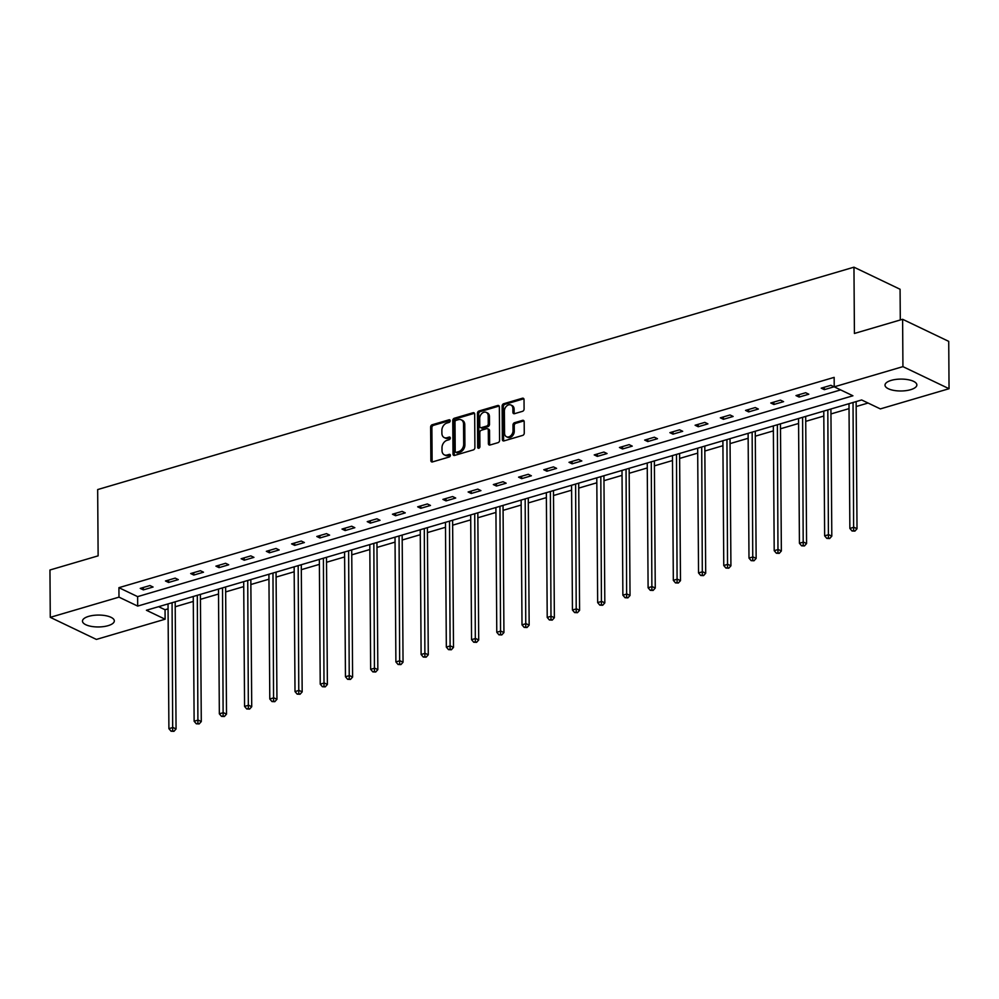 <?xml version="1.0" encoding="UTF-8"?>
<svg xmlns="http://www.w3.org/2000/svg" width="999" height="999" viewBox="0 0 999 999"><rect width="100%" height="100%" fill="white"/><g stroke="black" fill="none" stroke-linecap="round" stroke-linejoin="round"><path stroke-width="1.5" d="M450.187 420.766A1.399 1.036 -64.4 0 0 449.075 419.792L432.205 424.75A1.998 1.474 -64.4 0 0 430.631 427.072L430.869 460.539A1.998 1.474 -64.4 0 0 432.467 461.925L449.325 456.968A1.399 1.036 -64.4 0 0 449.313 454.37L447.127 455.007A6.406 4.72 -64.4 0 1 444.318 454.845A6.406 4.72 -64.4 0 1 442.008 450.549L441.995 447.764A6.406 4.72 -64.4 0 1 447.028 440.322L449.213 439.685A1.399 1.036 -64.4 0 0 449.188 437.075L447.003 437.724A6.406 4.72 -64.4 0 1 444.193 437.562A6.406 4.72 -64.4 0 1 441.895 433.266L441.87 430.482A6.406 4.72 -64.4 0 1 446.903 423.039L449.088 422.402A1.399 1.036 -64.4 0 0 450.187 420.766M910.651 389.685A15.922 5.944 -0.4 0 1 893.93 390.422A15.922 5.944 -0.4 0 1 885.014 385.152A15.922 5.944 -0.4 0 1 891.208 380.382A15.922 5.944 -0.4 0 1 907.941 379.657A15.922 5.944 -0.4 0 1 916.857 384.927A15.922 5.944 -0.4 0 1 910.651 389.685M108.117 625.661A15.922 5.944 -0.4 0 1 91.396 626.398A15.922 5.944 -0.4 0 1 82.48 621.128A15.922 5.944 -0.4 0 1 88.674 616.358A15.922 5.944 -0.4 0 1 105.407 615.634A15.922 5.944 -0.4 0 1 114.323 620.903A15.922 5.944 -0.4 0 1 108.117 625.661M522.514 411.326A1.998 1.474 -64.4 0 0 524.088 409.003L524.025 399.612A1.998 1.474 -64.4 0 0 522.427 398.226L503.696 403.733A1.998 1.474 -64.4 0 0 502.122 406.056L502.36 439.51A1.998 1.474 -64.4 0 0 503.958 440.909L522.689 435.402A1.998 1.474 -64.4 0 0 524.263 433.079L524.175 421.74A1.998 1.474 -64.4 0 0 522.577 420.342L514.56 422.702A1.998 1.474 -64.4 0 0 512.986 425.025L513.036 430.644A5.357 3.946 -64.4 0 1 510.826 435.689A5.357 3.946 -64.4 0 1 506.468 436.725A5.357 3.946 -64.4 0 1 504.545 433.141L504.383 411.113A5.357 3.946 -64.4 0 1 506.593 406.081A5.357 3.946 -64.4 0 1 510.951 405.032A5.357 3.946 -64.4 0 1 512.874 408.628L512.899 412.3A1.998 1.474 -64.4 0 0 514.497 413.686L522.514 411.326M50.275 617.345L49.95 570.004L98.127 555.844L97.665 489.572L853.958 267.183L854.42 333.466L902.609 319.293L902.934 366.633L949.05 388.711L880.344 408.903L861.65 399.962L146.416 610.264L165.11 619.218L96.391 639.422L50.275 617.345L118.993 597.14L137.687 606.093L852.921 395.779L834.227 386.838L902.934 366.633M834.227 386.838L834.153 377.372L118.918 587.674L118.993 597.14M474.675 414.135A1.998 1.474 -64.4 0 0 473.076 412.737L454.345 418.244A1.998 1.474 -64.4 0 0 452.772 420.567L453.009 454.021A1.998 1.474 -64.4 0 0 454.607 455.419L473.326 449.912A1.998 1.474 -64.4 0 0 474.9 447.589L474.675 414.135M479.021 410.989L497.752 405.482A1.998 1.474 -64.4 0 1 499.35 406.868L499.587 440.334A1.998 1.474 -64.4 0 1 498.014 442.657L489.997 445.017A1.998 1.474 -64.4 0 1 488.399 443.618L488.299 430.057A1.998 1.474 -64.4 0 0 486.7 428.658L481.381 430.219A1.998 1.474 -64.4 0 0 479.807 432.542L479.907 446.678A1.399 1.036 -64.4 0 1 477.684 447.327L477.447 413.311A1.998 1.474 -64.4 0 1 479.021 410.989L480.269 411.588L499.001 406.081L497.752 405.482M900.299 319.967L900.074 289.26L853.958 267.183M118.918 587.674L137.625 596.628L840.646 389.91M143.369 589.885L153.059 587.025L149.95 585.539L140.247 588.386L143.369 589.885L143.344 587.474M168.581 582.467L178.284 579.607L175.175 578.121L165.472 580.968L168.581 582.467L168.569 580.057M193.806 575.049L203.509 572.19L200.387 570.704L190.684 573.551L193.806 575.049L193.794 572.639M219.031 567.632L228.721 564.785L225.612 563.286L215.909 566.146L219.031 567.632L219.006 565.234M244.243 560.214L253.946 557.367L250.836 555.869L241.134 558.728L244.243 560.214L244.231 557.817M269.468 552.797L279.171 549.949L276.049 548.451L266.346 551.311L269.468 552.797L269.455 550.399M294.693 545.379L304.383 542.532L301.273 541.046L291.571 543.893L294.693 545.379L294.668 542.981M319.905 537.974L329.608 535.114L326.498 533.628L316.795 536.475L319.905 537.974L319.892 535.564M345.13 530.556L354.832 527.697L351.71 526.211L342.008 529.058L345.13 530.556L345.117 528.146M370.354 523.139L380.045 520.279L376.935 518.793L367.232 521.64L370.354 523.139L370.329 520.729M395.567 515.721L405.269 512.874L402.16 511.376L392.457 514.223L395.567 515.721L395.554 513.324M420.791 508.304L430.494 505.457L427.372 503.958L417.669 506.818L420.791 508.304L420.779 505.906M446.016 500.886L455.706 498.039L452.597 496.54L442.894 499.4L446.016 500.886L445.991 498.489M471.228 493.469L480.931 490.621L477.822 489.123L468.119 491.983L471.228 493.469L471.216 491.071M496.453 486.051L506.156 483.204L503.034 481.718L493.331 484.565L496.453 486.051L496.441 483.653M521.678 478.646L531.368 475.786L528.259 474.3L518.556 477.147L521.678 478.646L521.653 476.236M546.89 471.228L556.593 468.369L553.483 466.883L543.781 469.73L546.89 471.228L546.878 468.818M572.115 463.811L581.818 460.951L578.696 459.465L569.005 462.312L572.115 463.811L572.102 461.401M597.34 456.393L607.042 453.546L603.92 452.048L594.218 454.907L597.34 456.393L597.315 453.996M622.552 448.976L632.255 446.128L629.145 444.63L619.442 447.49L622.552 448.976L622.539 446.578M647.777 441.558L657.479 438.711L654.357 437.212L644.667 440.072L647.777 441.558L647.764 439.16M673.001 434.14L682.704 431.293L679.582 429.807L669.879 432.654L673.001 434.14L672.976 431.743M698.214 426.735L707.916 423.876L704.807 422.39L695.104 425.237L698.214 426.735L698.201 424.325M723.438 419.318L733.141 416.458L730.019 414.972L720.329 417.819L723.438 419.318L723.426 416.908M748.663 411.9L758.366 409.041L755.244 407.555L745.541 410.402L748.663 411.9L748.638 409.49M773.875 404.483L783.578 401.635L780.469 400.137L770.766 402.997L773.875 404.483L773.863 402.085M799.1 397.065L808.803 394.218L805.681 392.719L795.991 395.579L799.1 397.065L799.088 394.667M824.325 389.647L834.028 386.8L830.906 385.302L821.203 388.161L824.325 389.647L824.3 387.25M158.629 606.68L165.047 609.752L168.069 608.853M175.212 606.755L193.294 601.435M200.437 599.338L218.506 594.03M225.649 591.92L243.731 586.613M250.874 584.515L268.956 579.195M276.099 577.097L294.168 571.778M301.311 569.68L319.393 564.36M326.536 562.262L344.618 556.942M351.76 554.845L369.83 549.525M376.973 547.427L395.055 542.12M402.197 540.009L420.279 534.702M427.422 532.592L445.504 527.285M452.634 525.187L470.716 519.867M477.859 517.769L495.941 512.45M503.084 510.352L521.166 505.032M528.296 502.934L546.378 497.614M553.521 495.516L571.603 490.197M578.746 488.099L596.828 482.792M603.958 480.681L622.04 475.374M629.183 473.276L647.265 467.957M654.407 465.859L672.489 460.539M679.62 458.441L697.702 453.121M704.844 451.024L722.926 445.704M730.069 443.606L748.151 438.286M755.281 436.188L773.363 430.881M780.506 428.771L798.588 423.464M805.731 421.366L823.813 416.046M830.943 413.948L849.025 408.628M856.168 406.531L868.056 403.034M902.609 319.293L948.725 341.371L949.05 388.711M165.047 609.752L165.11 619.218M137.625 596.628L137.687 606.093M444.193 437.562L445.442 438.149A6.406 4.72 -64.4 0 0 448.251 438.324L447.003 437.724M450.274 437.724L448.251 438.324M444.318 454.845L445.566 455.444A6.406 4.72 -64.4 0 0 448.376 455.606L447.127 455.007M450.387 455.007L448.376 455.606M450.149 420.442L433.454 425.349A1.998 1.474 -64.4 0 0 431.88 427.672L432.117 461.126A1.998 1.474 -64.4 0 0 432.317 461.963M474.475 413.299A1.998 1.474 -64.4 0 0 474.313 413.336L455.594 418.843A1.998 1.474 -64.4 0 0 454.021 421.166L454.258 454.62A1.998 1.474 -64.4 0 0 454.458 455.457M456.106 420.329A1.399 1.036 -64.4 0 0 455.007 421.965L455.219 451.323A1.399 1.036 -64.4 0 0 456.331 452.297L458.628 451.623A6.406 4.72 -64.4 0 0 463.673 444.18L463.536 424.113A6.406 4.72 -64.4 0 0 461.226 419.817A6.406 4.72 -64.4 0 0 458.416 419.655L456.106 420.329M455.719 452.26L456.968 452.859A1.399 1.036 -64.4 0 0 457.579 452.897L456.331 452.297M461.226 419.817L462.462 420.417A6.406 4.72 -64.4 0 1 464.772 424.712L464.922 444.78A6.406 4.72 -64.4 0 1 459.877 452.222L457.579 452.897M487.574 428.708L488.823 429.308A1.998 1.474 -64.4 0 1 489.547 430.644L489.635 444.218A1.998 1.474 -64.4 0 0 489.835 445.042M480.269 411.588A1.998 1.474 -64.4 0 0 478.696 413.911L478.933 447.927A1.399 1.036 -64.4 0 0 478.971 448.239M488.199 415.971A5.357 3.946 -64.4 0 0 486.276 412.387A5.357 3.946 -64.4 0 0 481.918 413.436A5.357 3.946 -64.4 0 0 479.707 418.469L479.77 426.223A1.998 1.474 -64.4 0 0 481.368 427.622L486.675 426.061A1.998 1.474 -64.4 0 0 488.261 423.726L488.199 415.971L489.448 416.571A5.357 3.946 -64.4 0 0 487.512 412.987L486.276 412.387M480.482 427.572L481.73 428.171A1.998 1.474 -64.4 0 0 482.617 428.221L481.368 427.622M489.448 416.571L489.498 424.325A1.998 1.474 -64.4 0 1 487.924 426.648L482.617 428.221M510.951 405.032L512.187 405.631A5.357 3.946 -64.4 0 1 514.123 409.215L514.148 412.887A1.998 1.474 -64.4 0 0 514.348 413.723M506.468 436.725L507.717 437.325A5.357 3.946 -64.4 0 0 512.075 436.276A5.357 3.946 -64.4 0 0 514.273 431.243L513.036 430.644M523.976 420.904A1.998 1.474 -64.4 0 0 523.826 420.941L515.809 423.301A1.998 1.474 -64.4 0 0 514.235 425.624L514.273 431.243M523.826 398.788A1.998 1.474 -64.4 0 0 523.676 398.826L504.945 404.333A1.998 1.474 -64.4 0 0 503.371 406.655L503.608 440.109A1.998 1.474 -64.4 0 0 503.808 440.946M168.032 603.908L168.906 728.671L172.952 727.472L176.061 728.97L175.175 601.81M172.69 730.744L171.066 731.218L173.938 731.343L172.69 730.744L172.078 602.722M171.066 731.218L168.906 728.671M176.061 728.97L173.938 731.343M193.257 596.49L194.131 721.253L198.164 720.067L201.286 721.553L200.399 594.393M197.914 723.326L196.291 723.8L199.151 723.925L197.914 723.326L197.303 595.304M196.291 723.8L194.131 721.253M201.286 721.553L199.151 723.925M218.481 589.073L219.343 713.835L223.389 712.649L226.511 714.135L225.624 586.975M223.127 715.908L221.516 716.383L224.375 716.508L223.127 715.908L222.515 587.887M221.516 716.383L219.343 713.835M226.511 714.135L224.375 716.508M243.694 581.655L244.568 706.418L248.614 705.232L251.723 706.718L250.836 579.557M248.351 708.491L246.728 708.965L249.6 709.09L248.351 708.491L247.74 580.469M246.728 708.965L244.568 706.418M251.723 706.718L249.6 709.09M268.918 574.25L269.792 699L273.826 697.814L276.948 699.3L276.061 572.14M273.576 701.073L271.953 701.56L274.812 701.673L273.576 701.073L272.964 573.051M271.953 701.56L269.792 699M276.948 699.3L274.812 701.673M294.143 566.833L295.005 691.583L299.051 690.396L302.173 691.895L301.286 564.735M298.788 693.668L297.178 694.143L300.037 694.255L298.788 693.668L298.177 565.646M297.178 694.143L295.005 691.583M302.173 691.895L300.037 694.255M319.355 559.415L320.229 684.165L324.275 682.979L327.385 684.477L326.498 557.317M324.013 686.251L322.39 686.725L325.262 686.85L324.013 686.251L323.401 558.229M322.39 686.725L320.229 684.165M327.385 684.477L325.262 686.85M344.58 551.997L345.454 676.76L349.488 675.561L352.61 677.06L351.723 549.9M349.238 678.833L347.615 679.308L350.474 679.432L349.238 678.833L348.626 550.811M347.615 679.308L345.454 676.76M352.61 677.06L350.474 679.432M369.805 544.58L370.666 669.342L374.712 668.156L377.834 669.642L376.948 542.482M374.45 671.415L372.839 671.89L375.699 672.015L374.45 671.415L373.838 543.394M372.839 671.89L370.666 669.342M377.834 669.642L375.699 672.015M395.017 537.162L395.891 661.925L399.937 660.739L403.047 662.225L402.16 535.064M399.675 663.998L398.052 664.472L400.924 664.597L399.675 663.998L399.063 535.976M398.052 664.472L395.891 661.925M403.047 662.225L400.924 664.597M420.242 529.745L421.116 654.507L425.149 653.321L428.271 654.807L427.385 527.647M424.9 656.58L423.276 657.055L426.136 657.18L424.9 656.58L424.288 528.558M423.276 657.055L421.116 654.507M428.271 654.807L426.136 657.18M445.467 522.34L446.328 647.09L450.374 645.903L453.496 647.389L452.609 520.229M450.112 649.163L448.501 649.637L451.361 649.762L450.112 649.163L449.5 521.141M448.501 649.637L446.328 647.09M453.496 647.389L451.361 649.762M470.679 514.922L471.553 639.672L475.599 638.486L478.708 639.972L477.822 512.824M475.337 641.758L473.726 642.232L476.585 642.345L475.337 641.758L474.725 513.736M473.726 642.232L471.553 639.672M478.708 639.972L476.585 642.345M495.904 507.504L496.778 632.255L500.824 631.068L503.933 632.567L503.046 505.407M500.561 634.34L498.938 634.815L501.798 634.927L500.561 634.34L499.95 506.318M498.938 634.815L496.778 632.255M503.933 632.567L501.798 634.927M521.128 500.087L522.002 624.85L526.036 623.651L529.158 625.149L528.271 497.989M525.774 626.922L524.163 627.397L527.022 627.522L525.774 626.922L525.162 498.901M524.163 627.397L522.002 624.85M529.158 625.149L527.022 627.522M546.341 492.669L547.215 617.432L551.261 616.233L554.37 617.732L553.483 490.571M550.998 619.505L549.388 619.979L552.247 620.104L550.998 619.505L550.387 491.483M549.388 619.979L547.215 617.432M554.37 617.732L552.247 620.104M571.565 485.252L572.439 610.014L576.485 608.828L579.595 610.314L578.708 483.154M576.223 612.087L574.6 612.562L577.459 612.687L576.223 612.087L575.611 484.065M574.6 612.562L572.439 610.014M579.595 610.314L577.459 612.687M596.79 477.834L597.664 602.597L601.698 601.41L604.82 602.897L603.933 475.736M601.435 604.67L599.825 605.144L602.684 605.269L601.435 604.67L600.824 476.648M599.825 605.144L597.664 602.597M604.82 602.897L602.684 605.269M622.002 470.429L622.877 595.179L626.922 593.993L630.032 595.479L629.145 468.319M626.66 597.252L625.049 597.727L627.909 597.852L626.66 597.252L626.048 469.23M625.049 597.727L622.877 595.179M630.032 595.479L627.909 597.852M647.227 463.012L648.101 587.762L652.147 586.575L655.257 588.061L654.37 460.901M651.885 589.847L650.262 590.322L653.121 590.434L651.885 589.847L651.273 461.813M650.262 590.322L648.101 587.762M655.257 588.061L653.121 590.434M672.452 455.594L673.326 580.344L677.359 579.158L680.481 580.656L679.595 453.496M677.097 582.429L675.486 582.904L678.346 583.016L677.097 582.429L676.485 454.408M675.486 582.904L673.326 580.344M680.481 580.656L678.346 583.016M697.664 448.176L698.538 572.927L702.584 571.74L705.694 573.239L704.807 446.078M702.322 575.012L700.711 575.486L703.571 575.611L702.322 575.012L701.71 446.99M700.711 575.486L698.538 572.927M705.694 573.239L703.571 575.611M722.889 440.759L723.763 565.521L727.809 564.323L730.918 565.821L730.032 438.661M727.547 567.594L725.923 568.069L728.795 568.194L727.547 567.594L726.935 439.572M725.923 568.069L723.763 565.521M730.918 565.821L728.795 568.194M748.114 433.341L748.988 558.104L753.021 556.918L756.143 558.404L755.256 431.243M752.759 560.177L751.148 560.651L754.008 560.776L752.759 560.177L752.147 432.155M751.148 560.651L748.988 558.104M756.143 558.404L754.008 560.776M773.338 425.924L774.2 550.686L778.246 549.5L781.355 550.986L780.469 423.826M777.984 552.759L776.373 553.234L779.232 553.359L777.984 552.759L777.372 424.737M776.373 553.234L774.2 550.686M781.355 550.986L779.232 553.359M798.551 418.506L799.425 543.269L803.471 542.082L806.58 543.568L805.694 416.408M803.208 545.342L801.585 545.816L804.457 545.941L803.208 545.342L802.597 417.32M801.585 545.816L799.425 543.269M806.58 543.568L804.457 545.941M823.775 411.101L824.65 535.851L828.683 534.665L831.805 536.151L830.918 408.991M828.421 537.924L826.81 538.411L829.669 538.523L828.421 537.924L827.821 409.902M826.81 538.411L824.65 535.851M831.805 536.151L829.669 538.523M849 403.683L849.862 528.434L853.908 527.247L857.017 528.746L856.131 401.586M853.646 530.519L852.035 530.993L854.894 531.106L853.646 530.519L853.034 402.497M852.035 530.993L849.862 528.434M857.017 528.746L854.894 531.106M450.099 420.292L449.075 419.792M450.337 454.857L449.313 454.37M450.224 437.574L449.188 437.075M432.117 461.126L430.869 460.539M431.88 427.672L430.631 427.072M433.454 425.349L432.205 424.75M454.258 454.62L453.009 454.021M454.021 421.166L452.772 420.567M455.594 418.843L454.345 418.244M474.313 413.336L473.076 412.737M459.877 452.222L458.628 451.623M464.922 444.78L463.673 444.18M464.772 424.712L463.536 424.113M489.635 444.218L488.399 443.618M489.547 430.644L488.299 430.057M478.933 447.927L477.684 447.327M478.696 413.911L477.447 413.311M487.924 426.648L486.675 426.061M489.498 424.325L488.261 423.726M514.148 412.887L512.899 412.3M514.123 409.215L512.874 408.628M514.235 425.624L512.986 425.025M515.809 423.301L514.56 422.702M523.826 420.941L522.577 420.342M503.608 440.109L502.36 439.51M503.371 406.655L502.122 406.056M504.945 404.333L503.696 403.733M523.676 398.826L522.427 398.226"/></g></svg>
